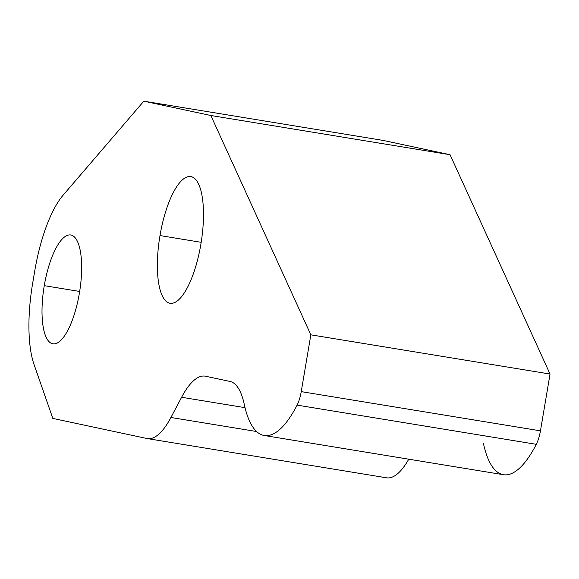 <?xml version="1.0" encoding="UTF-8"?>
<svg xmlns="http://www.w3.org/2000/svg" width="579" height="579" viewBox="0 0 579 579"><rect width="100%" height="100%" fill="white"/><g stroke="black" fill="none" stroke-linecap="round" stroke-linejoin="round"><path stroke-width="0.87" d="M210.843 115.503L143.816 101.187L383.023 140.4L143.816 101.187L210.843 115.503L310.843 334.828L301.239 391.628A20.323 6.608 99.3 0 1 297.092 405.119A119.013 38.706 99.3 0 1 244.244 404.287A87.429 28.436 -80.7 0 0 230.001 381.445L205.559 376.227A87.429 28.436 -80.7 0 0 181.603 397.266L170.921 417.481A87.429 28.436 99.3 0 1 146.972 438.52L52.834 418.414L34.031 364.459A91.547 29.775 99.3 0 1 32.677 283.182L34.754 270.9A91.547 29.775 99.3 0 1 63.125 195.174L143.816 101.187L210.843 115.503L450.049 154.716L550.05 374.041L540.446 430.841A20.323 6.608 99.3 0 1 536.299 444.325A119.013 38.706 99.3 0 1 483.451 443.5A119.013 38.706 99.3 0 0 536.299 444.325L297.092 405.119A20.323 6.608 -80.7 0 0 301.239 391.628L540.446 430.841L550.05 374.041L310.843 334.828L210.843 115.503L450.049 154.716L550.05 374.041L310.843 334.828L301.239 391.628L540.446 430.841A20.323 6.608 99.3 0 1 536.299 444.325A119.013 38.706 99.3 0 1 503.433 474.708L264.234 435.502A119.013 38.706 -80.7 0 0 297.092 405.119L536.299 444.325L297.092 405.119A20.323 6.608 -80.7 0 0 301.239 391.628L310.843 334.828L210.843 115.503L450.049 154.716L383.023 140.4L143.816 101.187L63.125 195.174A91.547 29.775 -80.7 0 0 34.754 270.9L32.677 283.182A91.547 29.775 -80.7 0 0 34.031 364.459L52.834 418.414L146.972 438.52A87.429 28.436 -80.7 0 0 147.406 438.6A87.429 28.436 -80.7 0 0 170.921 417.481L181.603 397.266L245.018 407.659M200.862 244.295A64.182 20.873 -80.7 0 0 191.128 176.653A64.182 20.873 -80.7 0 0 159.992 235.566A64.182 20.873 -80.7 0 0 169.719 303.208A64.182 20.873 -80.7 0 0 200.862 244.295A64.182 20.873 -80.7 0 0 190.809 176.595A64.182 20.873 -80.7 0 0 159.992 235.566L201.181 242.319L159.992 235.566A64.182 20.873 -80.7 0 0 170.045 303.273A64.182 20.873 -80.7 0 0 200.862 244.295M79.388 293.162A55.157 17.942 -80.7 0 0 71.022 235.031A55.157 17.942 -80.7 0 0 44.265 285.657A55.157 17.942 -80.7 0 0 52.631 343.788A55.157 17.942 -80.7 0 0 79.388 293.162A55.157 17.942 -80.7 0 0 70.747 234.98A55.157 17.942 -80.7 0 0 44.265 285.657L79.663 291.461L44.265 285.657A55.157 17.942 -80.7 0 0 52.906 343.839A55.157 17.942 -80.7 0 0 79.388 293.162M408.76 459.19A87.429 28.436 99.3 0 1 386.171 477.733A87.429 28.436 99.3 0 0 408.76 459.19A87.429 28.436 99.3 0 1 386.613 477.813L147.406 438.6M450.049 154.716L383.023 140.4L450.049 154.716L550.05 374.041L540.446 430.841L301.239 391.628M297.092 405.119A119.013 38.706 99.3 0 1 244.244 404.287A119.013 38.706 -80.7 0 0 264.234 435.502M244.244 404.287A87.429 28.436 -80.7 0 0 230.001 381.445L205.559 376.227L230.001 381.445A87.429 28.436 99.3 0 1 244.244 404.287M205.559 376.227A87.429 28.436 -80.7 0 0 205.125 376.14A87.429 28.436 -80.7 0 0 181.603 397.266A87.429 28.436 99.3 0 1 205.559 376.227M256.591 431.521L170.921 417.481L256.591 431.521L170.921 417.481L181.603 397.266M44.265 285.657A55.157 17.942 99.3 0 1 78.57 244.193A55.157 17.942 99.3 0 1 62.641 338.375A55.157 17.942 99.3 0 1 44.265 285.657L79.663 291.461M159.992 235.566A64.182 20.873 99.3 0 1 199.914 187.314A64.182 20.873 99.3 0 1 181.372 296.911A64.182 20.873 99.3 0 1 159.992 235.566L201.181 242.319M170.921 417.481A87.429 28.436 -80.7 0 1 146.972 438.52L52.834 418.414L34.031 364.459A91.547 29.775 99.3 0 1 32.677 283.182L34.754 270.9A91.547 29.775 -80.7 0 1 63.125 195.174L143.816 101.187M310.843 334.828L550.05 374.041M540.446 430.841A20.323 6.608 99.3 0 1 536.299 444.325"/></g></svg>
